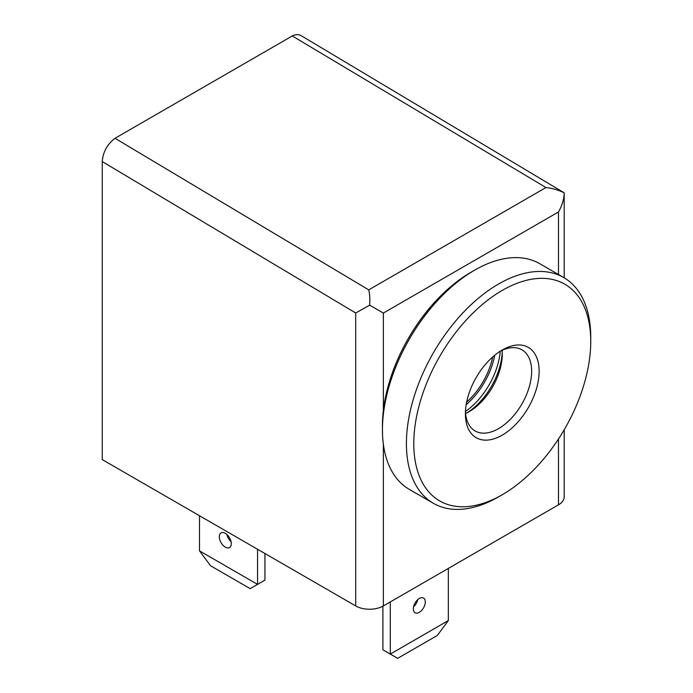 <?xml version="1.0" encoding="UTF-8"?>
<svg xmlns="http://www.w3.org/2000/svg" width="693" height="693" viewBox="0 0 693 693"><rect width="100%" height="100%" fill="white"/><g stroke="black" fill="none" stroke-linecap="round" stroke-linejoin="round"><path stroke-width="1.04" d="M257.562 549.263L257.562 584.39L250.19 588.643L210.559 565.765L199.497 550.866L257.562 584.39L264.934 580.128L264.934 553.525M199.497 515.748L199.497 550.866M382.908 606.193L382.908 649.835L397.652 658.35L437.283 635.472L448.345 620.573L448.345 568.425M390.28 601.948L390.28 654.097L448.345 620.573M355.717 605.933L355.717 313.011L369.672 305.154C370.079 298.9 369.767 293.806 368.711 289.873L115.021 138.297C107.207 144.309 102.954 152.07 102.261 161.573L102.261 459.606L355.717 605.933A19.551 11.287 0 0 0 383.368 605.933L558.48 504.833A19.551 11.287 0 0 0 564.206 496.855L564.206 429.738M369.672 305.154L383.368 313.063L558.48 211.963C562.179 205.423 564.085 199.047 564.206 192.845L564.206 192.836C558.601 190.055 552.52 188.288 545.963 187.543L292.273 35.958L115.021 138.297M301.057 35.612C298.622 34.226 295.694 34.338 292.273 35.958M492.706 356.956A52.14 30.102 -60 0 1 466.649 402.087M419.308 612.326A8.472 4.894 -60 0 1 415.072 612.742A8.472 4.894 -60 0 1 415.072 602.962A8.472 4.894 -60 0 1 423.544 598.068A8.472 4.894 -60 0 1 424.844 604.859A8.472 4.894 -60 0 1 419.308 612.326M413.539 606.886A8.472 4.894 120 0 0 417.706 599.662M226.906 534.476A8.472 4.894 -120 0 0 231.081 541.709M225.303 533.307A8.472 4.894 60 0 1 230.838 540.774A8.472 4.894 60 0 1 229.539 547.557A8.472 4.894 60 0 1 221.067 542.671A8.472 4.894 60 0 1 221.067 532.882A8.472 4.894 60 0 1 225.303 533.307M465.445 411.477A54.747 31.609 120 0 0 500.233 351.221M466.172 404.703A54.747 31.609 120 0 0 494.733 355.232M502.07 350.32A46.847 27.044 -60 0 1 502.26 354.314A46.847 27.044 -60 0 1 469.135 411.685A46.847 27.044 -60 0 1 465.583 413.513M500.337 351.16A46.847 27.044 -60 0 1 521.942 349.826A46.847 27.044 -60 0 1 529.123 387.37A46.847 27.044 -60 0 1 498.518 428.646A46.847 27.044 -60 0 1 475.095 430.968A46.847 27.044 -60 0 1 465.445 411.599M502.208 352.235A52.14 30.102 -60 0 1 467.316 412.673M498.57 496.855L502.26 494.724L498.57 496.855A130.336 75.251 -60 0 1 433.402 503.309L409.442 489.475A130.336 75.251 -60 0 1 382.441 429.807L382.441 425.545A125.13 72.245 -60 0 1 470.919 272.306L474.61 270.175A130.336 75.251 -60 0 1 539.778 263.712L563.738 277.555A130.336 75.251 -60 0 1 590.739 337.222L590.739 341.476A125.13 72.245 -60 0 1 502.26 494.724A125.13 72.245 -60 0 1 413.782 443.641A125.13 72.245 -60 0 1 502.26 290.393A125.13 72.245 -60 0 1 590.739 341.476M382.441 429.807A130.336 75.251 -60 0 1 474.61 270.175M433.402 503.309A130.336 75.251 -60 0 1 433.402 352.806A130.336 75.251 -60 0 1 563.738 277.555M502.26 435.126A52.14 30.102 -60 0 1 465.393 413.842A52.14 30.102 -60 0 1 502.26 349.991A52.14 30.102 -60 0 1 539.128 371.275A52.14 30.102 -60 0 1 502.26 435.126M558.48 211.963L558.48 274.515M558.48 438.99L558.48 504.833M383.368 313.063L383.368 410.308M383.368 444.282L383.368 605.933M355.717 313.011L102.261 161.573M368.711 289.873L545.963 187.543M564.206 277.824L564.206 192.836L301.108 35.638"/></g></svg>
